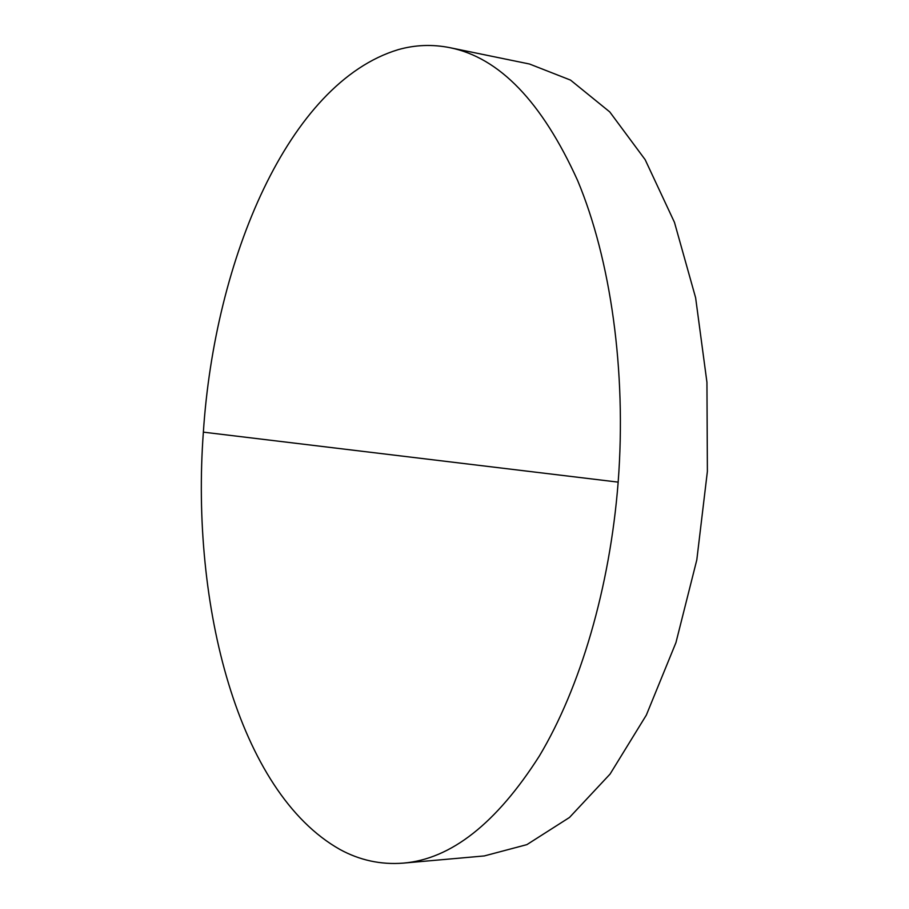 <?xml version="1.0" encoding="UTF-8"?>
<svg xmlns="http://www.w3.org/2000/svg" width="909" height="909" viewBox="0 0 909 909"><rect width="100%" height="100%" fill="white"/><g stroke="black" fill="none" stroke-linecap="round" stroke-linejoin="round"><path stroke-width="1.36" d="M398.244 49.643C288.255 82.753 214.626 259.815 203.366 432.15C190.56 604.519 238.09 792.125 339.989 849.495C359.759 860.289 380.826 864.845 403.187 863.13C450.966 859.175 496.371 823.463 539.378 755.981C580.067 688.011 609.916 588.043 618.165 482.134C626.619 370.872 610.575 259.281 577.624 180.539C541.969 101.842 499.336 57.54 449.739 47.643C432.275 44.189 415.106 44.859 398.244 49.643M403.187 863.13L484.281 855.937L526.879 844.631L569.488 817.464L610.075 774.059L646.333 715.11L675.944 642.618L696.805 559.899L707.384 471.419L706.941 382.314L695.624 297.766L674.467 222.364L645.151 159.666L609.769 111.932L570.522 80.094L529.492 64.016L449.739 47.643M203.366 432.15L618.165 482.134"/></g></svg>
